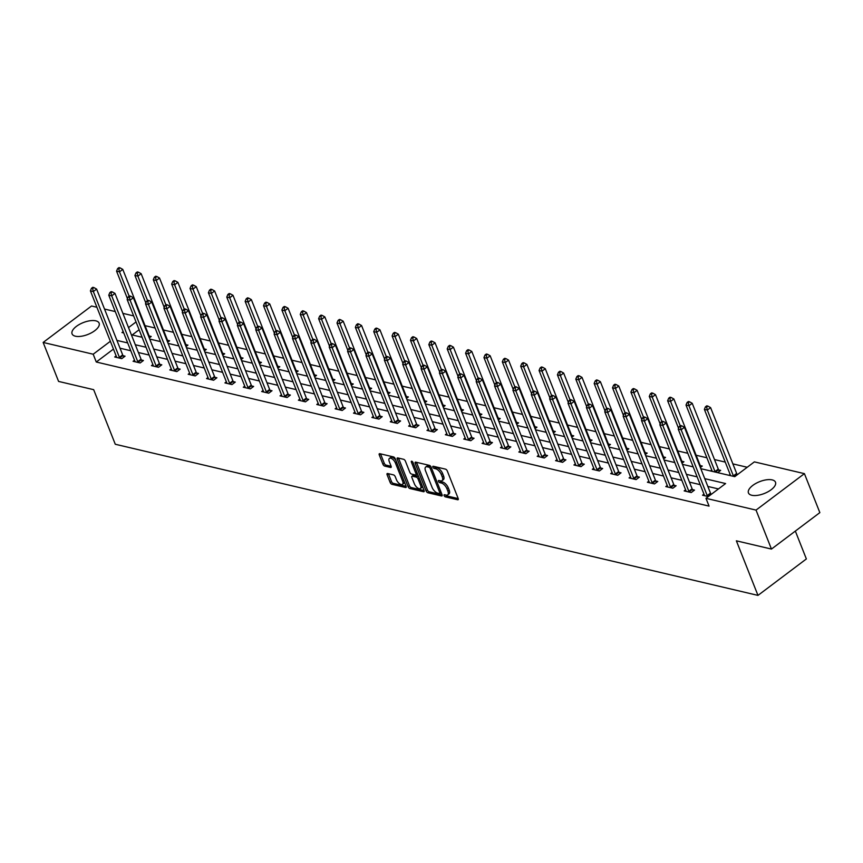 <?xml version="1.0" encoding="UTF-8"?>
<svg xmlns="http://www.w3.org/2000/svg" width="863" height="863" viewBox="0 0 863 863"><rect width="100%" height="100%" fill="white"/><g stroke="black" fill="none" stroke-linecap="round" stroke-linejoin="round"><path stroke-width="1.29" d="M444.121 495.61A1.284 0.615 -127 0 0 445.362 496.872L457.638 499.753A1.834 0.874 -127 0 0 458.134 499.688A1.834 0.874 -127 0 0 458.188 498.501L447.282 470.95A1.834 0.874 -127 0 0 445.524 469.148L433.237 466.257A1.284 0.615 -127 0 0 432.892 466.311A1.284 0.615 -127 0 0 432.859 467.142A1.284 0.615 -127 0 0 434.089 468.404L435.675 468.782A5.858 2.805 -127 0 1 441.317 474.542L442.223 476.84A5.858 2.805 -127 0 1 442.05 480.648A5.858 2.805 -127 0 1 440.464 480.864L438.879 480.497A1.284 0.615 -127 0 0 438.533 480.54A1.284 0.615 -127 0 0 438.49 481.371A1.284 0.615 -127 0 0 439.72 482.633L441.317 483.01A5.858 2.805 -127 0 1 446.948 488.782L447.854 491.069A5.858 2.805 -127 0 1 447.681 494.887A5.858 2.805 -127 0 1 446.095 495.103L444.51 494.726A1.284 0.615 -127 0 0 444.165 494.779A1.284 0.615 -127 0 0 444.121 495.61M445.621 494.984A1.284 0.615 -127 0 0 446.667 495.88L458.231 498.598M434.348 466.527A1.284 0.615 -127 0 0 435.394 467.422L436.991 467.789L435.675 468.782M439.979 480.756A1.284 0.615 -127 0 0 441.036 481.651L442.622 482.029L441.317 483.01M95.804 320.831A14.542 6.365 158.4 0 1 99.126 323.161A14.542 6.365 158.4 0 1 91.597 332.719A14.542 6.365 158.4 0 1 75.394 336.203A14.542 6.365 158.4 0 1 72.071 333.873A14.542 6.365 158.4 0 1 79.601 324.315A14.542 6.365 158.4 0 1 95.804 320.831M772.169 479.893A14.542 6.365 158.4 0 1 775.492 482.223A14.542 6.365 158.4 0 1 767.973 491.781A14.542 6.365 158.4 0 1 751.77 495.265A14.542 6.365 158.4 0 1 748.448 492.935A14.542 6.365 158.4 0 1 755.966 483.377A14.542 6.365 158.4 0 1 772.169 479.893M387.66 473.517A1.834 0.874 -127 0 0 387.163 473.582A1.834 0.874 -127 0 0 387.109 474.779L390.173 482.503A1.834 0.874 -127 0 0 391.931 484.305L405.567 487.509A1.834 0.874 -127 0 0 406.063 487.444A1.834 0.874 -127 0 0 406.117 486.257L395.211 458.706A1.834 0.874 -127 0 0 393.452 456.905L379.817 453.701A1.834 0.874 -127 0 0 379.321 453.765A1.834 0.874 -127 0 0 379.267 454.952L382.956 464.294A1.834 0.874 -127 0 0 384.725 466.096L390.561 467.466A1.834 0.874 -127 0 0 391.058 467.401A1.834 0.874 -127 0 0 391.112 466.203L389.278 461.576A4.898 2.341 -127 0 1 389.418 458.393A4.898 2.341 -127 0 1 395.459 463.032L402.633 481.166A4.898 2.341 -127 0 1 402.492 484.348A4.898 2.341 -127 0 1 396.451 479.709L395.254 476.689A1.834 0.874 -127 0 0 393.496 474.887L387.66 473.517M700.81 468.674L734.758 476.656L754.37 461.878L804.413 473.647L819.85 512.622L771.457 549.073L736.366 540.821L757.973 595.394L115.275 444.251L93.668 389.677L58.587 381.424L43.15 342.449L91.543 305.998L96.893 307.26M771.457 549.073L756.031 510.098L705.977 498.329L725.6 483.55L704.758 478.652M113.452 349.084L96.278 362.018L709.062 506.117L705.977 498.329M96.278 362.018L93.193 354.218L43.15 342.449M426.117 490.961A1.834 0.874 -127 0 0 427.875 492.762L441.511 495.966A1.834 0.874 -127 0 0 442.007 495.901A1.834 0.874 -127 0 0 442.061 494.704L431.155 467.163A1.834 0.874 -127 0 0 429.396 465.362L415.761 462.147A1.834 0.874 -127 0 0 415.265 462.223A1.834 0.874 -127 0 0 415.211 463.409L426.117 490.961L427.422 489.968A1.834 0.874 -127 0 0 429.181 491.77L442.104 494.812M423.539 491.737L409.903 488.534A1.834 0.874 -127 0 1 408.145 486.732L397.239 459.181A1.834 0.874 -127 0 1 397.293 457.994A1.834 0.874 -127 0 1 397.789 457.929L403.625 459.299A1.834 0.874 -127 0 1 405.383 461.101L409.806 472.266A1.834 0.874 -127 0 0 411.565 474.078L415.437 474.984A1.834 0.874 -127 0 0 415.934 474.92A1.834 0.874 -127 0 0 415.988 473.722L411.381 462.093A1.284 0.615 -127 0 1 411.424 461.263A1.284 0.615 -127 0 1 412.999 462.471L424.089 490.486A1.834 0.874 -127 0 1 424.035 491.673A1.834 0.874 -127 0 1 423.539 491.737L424.24 491.209M757.973 595.394L806.366 558.944L795.341 531.09M718.448 488.933L707.843 486.441M700.217 484.65L689.472 482.126M681.856 480.335L671.112 477.8M663.485 476.009L652.741 473.485M645.114 471.694L634.37 469.159M626.743 467.368L615.999 464.844M608.372 463.053L597.628 460.529M590.001 458.728L579.256 456.203M571.64 454.413L560.896 451.888M553.269 450.087L542.525 447.563M534.898 445.772L524.154 443.248M516.527 441.457L505.783 438.922M498.156 437.131L487.412 434.607M479.785 432.816L469.041 430.281M461.414 428.49L450.669 425.966M443.053 424.175L432.309 421.64M424.682 419.85L413.938 417.325M406.311 415.535L395.567 413.01M387.94 411.209L377.196 408.684M369.569 406.894L358.825 404.369M351.198 402.568L340.454 400.044M332.838 398.253L322.093 395.729M314.466 393.938L303.722 391.403M296.095 389.612L285.351 387.088M277.724 385.297L266.98 382.762M259.353 380.971L248.609 378.447M240.982 376.656L230.238 374.132M222.611 372.331L211.867 369.806M204.251 368.016L193.506 365.491M185.879 363.69L175.135 361.166M167.508 359.375L156.764 356.851M149.137 355.06L138.393 352.525M130.766 350.734L120.022 348.21M711.576 494.111L710.961 493.96M703.971 494.132L702.536 495.211L708.307 496.57M685.61 489.806L684.165 490.896L691.231 492.557L694.499 490.087L692.59 489.645M667.239 485.491L665.794 486.57L672.86 488.231L676.128 485.772L674.23 485.319M648.868 481.166L647.423 482.255L654.488 483.916L657.757 481.457L655.858 481.004M630.497 476.851L629.062 477.929L636.117 479.591L639.397 477.131L637.487 476.689M612.126 472.525L610.691 473.614L617.757 475.276L621.026 472.816L619.116 472.363M593.755 468.21L592.32 469.299L599.386 470.961L602.654 468.49L600.745 468.048M575.384 463.895L573.949 464.974L581.015 466.635L584.283 464.175L582.374 463.722M557.023 459.569L555.578 460.659L562.644 462.32L565.912 459.85L564.014 459.407M538.652 455.254L537.207 456.333L544.273 457.994L547.541 455.535L545.643 455.081M520.281 450.928L518.836 452.018L525.901 453.679L529.181 451.209L527.271 450.766M501.91 446.613L500.475 447.692L507.541 449.353L510.81 446.894L508.9 446.441M483.539 442.288L482.104 443.377L489.17 445.038L492.439 442.579L490.529 442.126M465.168 437.973L463.733 439.051L470.799 440.713L474.067 438.253L472.158 437.811M446.807 433.647L445.362 434.736L452.428 436.398L455.696 433.938L453.787 433.485M428.436 429.332L426.991 430.41L434.057 432.072L437.325 429.612L435.427 429.17M410.065 425.006L408.62 426.095L415.686 427.757L418.954 425.297L417.056 424.844M391.694 420.691L390.259 421.78L397.314 423.442L400.594 420.971L398.684 420.529M373.323 416.376L371.888 417.455L378.954 419.116L382.223 416.656L380.313 416.203M354.952 412.05L353.517 413.14L360.583 414.801L363.852 412.331L361.942 411.888M336.581 407.735L335.146 408.814L342.212 410.475L345.48 408.016L343.571 407.563M318.22 403.409L316.775 404.499L323.841 406.16L327.109 403.69L325.211 403.248M299.849 399.094L298.404 400.173L305.47 401.834L308.738 399.375L306.84 398.922M281.478 394.769L280.033 395.858L287.099 397.519L290.378 395.06L288.469 394.607M263.107 390.454L261.672 391.532L268.738 393.194L272.007 390.734L270.097 390.292M244.736 386.128L243.301 387.217L250.367 388.879L253.636 386.419L251.726 385.966M226.365 381.813L224.93 382.902L231.996 384.564L235.265 382.093L233.355 381.651M208.005 377.498L206.559 378.577L213.625 380.238L216.893 377.778L214.984 377.325M189.633 373.172L188.188 374.262L195.254 375.923L198.522 373.452L196.624 373.01M171.262 368.857L169.817 369.936L176.883 371.597L180.151 369.137L178.253 368.684M152.891 364.531L151.457 365.621L158.512 367.282L161.791 364.812L159.882 364.369M134.52 360.216L133.085 361.295L140.151 362.956L143.42 360.497L141.51 360.044M116.149 355.89L114.714 356.98L121.78 358.641L125.049 356.182L123.139 355.729M747.218 467.261L732.87 463.884M725.254 462.093L714.51 459.569M706.883 457.778L696.139 455.243M687.8 453.291L677.768 450.928M669.44 448.965L659.397 446.613M651.069 444.65L641.026 442.288M632.698 440.335L622.655 437.973M614.327 436.009L604.294 433.647M595.955 431.694L585.923 429.332M577.584 427.368L567.552 425.006M559.224 423.053L549.181 420.691M540.853 418.728L530.81 416.365M522.482 414.413L512.439 412.05M504.111 410.087L494.068 407.735M485.74 405.772L475.707 403.409M467.368 401.446L457.336 399.094M448.997 397.131L438.965 394.769M430.637 392.816L420.594 390.454M412.266 388.49L402.223 386.128M393.895 384.175L383.852 381.813M375.524 379.849L365.491 377.487M357.153 375.534L347.12 373.172M338.781 371.209L328.749 368.846M320.421 366.894L310.378 364.531M302.05 362.568L292.007 360.216M283.679 358.253L273.636 355.89M265.308 353.938L255.265 351.575M246.937 349.612L236.904 347.25M228.566 345.297L218.533 342.935M210.194 340.971L200.162 338.609M191.834 336.656L181.791 334.294M173.463 332.331L163.42 329.968M155.092 328.016L145.049 325.653M139.116 329.752L132.212 334.952M737.736 474.402L737.121 474.262M730.13 474.423L728.976 475.297M717.671 472.633L720.659 470.389L718.75 469.936M711.759 470.108L710.605 470.971M700.357 467.519L702.288 466.063L700.378 465.621M692.903 466.16L692.245 466.656M681.986 463.204L683.917 461.748L682.018 461.295M674.532 461.834L673.874 462.331M663.615 458.889L665.546 457.433L663.647 456.98M656.16 457.519L655.502 458.016M645.244 454.564L647.185 453.107L645.276 452.665M637.789 453.194L637.131 453.69M626.883 450.249L628.814 448.792L626.905 448.339M619.418 448.879L618.76 449.375M608.512 445.923L610.443 444.467L608.534 444.024M601.058 444.553L600.389 445.06M590.141 441.608L592.072 440.152L590.163 439.699M582.687 440.238L582.018 440.734M571.77 437.282L573.701 435.826L571.791 435.384M564.316 435.923L563.658 436.419M553.399 432.967L555.33 431.511L553.431 431.058M545.945 431.597L545.287 432.093M535.028 428.641L536.959 427.185L535.06 426.743M527.573 427.282L526.915 427.778M516.657 424.326L518.598 422.87L516.689 422.417M509.202 422.956L508.544 423.453M498.296 420.001L500.227 418.544L498.318 418.102M490.831 418.641L490.173 419.138M479.925 415.686L481.856 414.229L479.947 413.776M472.471 414.316L471.802 414.812M461.554 411.371L463.485 409.914L461.576 409.461M454.1 410.001L453.442 410.497M443.183 407.045L445.114 405.588L443.215 405.146M435.729 405.675L435.071 406.171M424.812 402.73L426.743 401.273L424.844 400.82M417.358 401.36L416.7 401.856M406.441 398.404L408.382 396.948L406.473 396.505M398.986 397.034L398.328 397.541M388.08 394.089L390.011 392.633L388.102 392.18M380.615 392.719L379.957 393.215M369.709 389.763L371.64 388.307L369.731 387.865M362.255 388.404L361.586 388.9M351.338 385.448L353.269 383.992L351.36 383.539M343.884 384.078L343.215 384.574M332.967 381.122L334.898 379.666L332.989 379.224M325.513 379.763L324.855 380.259M314.596 376.807L316.527 375.351L314.628 374.898M307.142 375.437L306.484 375.934M296.225 372.492L298.156 371.036L296.257 370.583M288.771 371.122L288.113 371.619M277.854 368.167L279.795 366.71L277.886 366.268M270.399 366.797L269.741 367.293M259.493 363.852L261.424 362.395L259.515 361.942M252.028 362.482L251.37 362.978M241.122 359.526L243.053 358.069L241.144 357.627M233.668 358.156L232.999 358.663M222.751 355.211L224.682 353.754L222.773 353.301M215.297 353.841L214.639 354.337M204.38 350.885L206.311 349.429L204.412 348.986M196.926 349.526L196.268 350.022M186.009 346.57L187.94 345.114L186.041 344.661M178.555 345.2L177.897 345.696M167.638 342.244L169.579 340.788L167.67 340.346M160.184 340.885L159.526 341.381M149.277 337.929L151.208 336.473L149.299 336.02M141.812 336.559L141.154 337.055M804.413 473.647L756.031 510.098M104.52 309.051L115.264 311.575M122.891 313.366L133.636 315.901M123.204 331.619L121.963 332.546L123.733 332.956M131.359 334.758L142.104 337.282M149.731 339.073L160.475 341.597M168.091 343.398L178.835 345.923M186.462 347.713L197.206 350.238M204.833 352.028L215.577 354.564M223.204 356.354L233.949 358.879M241.575 360.669L252.32 363.204M259.946 364.995L270.691 367.519M278.307 369.31L289.062 371.834M296.678 373.636L307.422 376.16M315.049 377.951L325.793 380.475M333.42 382.277L344.164 384.801M351.791 386.592L362.536 389.116M370.162 390.907L380.907 393.442M388.533 395.232L399.278 397.757M406.894 399.547L417.638 402.082M425.265 403.873L436.009 406.397M443.636 408.188L454.38 410.723M462.007 412.514L472.751 415.038M480.378 416.829L491.123 419.353M498.749 421.155L509.494 423.679M517.11 425.47L527.865 427.994M535.481 429.796L546.225 432.32M553.852 434.111L564.596 436.635M572.223 438.426L582.967 440.961M590.594 442.751L601.338 445.276M608.965 447.066L619.71 449.601M627.336 451.392L638.081 453.916M645.697 455.707L656.441 458.231M664.068 460.033L674.812 462.557M682.439 464.348L693.183 466.872M136.03 321.953L128.522 327.606M110.367 341.284L93.193 354.218M697.131 476.851L686.387 474.326M678.771 472.536L668.016 470.011M660.4 468.21L649.656 465.686M642.029 463.895L631.285 461.371M623.658 459.58L612.913 457.045M605.287 455.254L594.542 452.73M586.916 450.939L576.171 448.404M568.544 446.613L557.8 444.089M550.184 442.298L539.44 439.774M531.813 437.973L521.069 435.448M513.442 433.658L502.698 431.133M495.071 429.332L484.326 426.807M476.7 425.017L465.955 422.492M458.329 420.702L447.584 418.167M439.968 416.376L429.213 413.852M421.597 412.061L410.853 409.526M403.226 407.735L392.482 405.211M384.855 403.42L374.111 400.885M366.484 399.094L355.739 396.57M348.113 394.779L337.368 392.255M329.742 390.454L318.997 387.929M311.381 386.139L300.637 383.614M293.01 381.813L282.266 379.289M274.639 377.498L263.895 374.974M256.268 373.183L245.524 370.648M237.897 368.857L227.152 366.333M219.526 364.542L208.781 362.007M201.165 360.216L190.41 357.692M182.794 355.901L172.05 353.377M164.423 351.575L153.679 349.051M146.052 347.26L135.308 344.736M127.681 342.935L116.937 340.41M447.681 494.887L448.997 493.895A5.858 2.805 -127 0 0 449.17 490.087L447.854 491.069M442.622 482.029A5.858 2.805 -127 0 1 448.253 487.789L449.17 490.087M442.05 480.648L443.355 479.666A5.858 2.805 -127 0 0 443.528 475.858L442.223 476.84M436.991 467.789A5.858 2.805 -127 0 1 442.622 473.56L443.528 475.858M416.473 462.32A1.834 0.874 -127 0 0 416.516 462.428L427.422 489.968M439.396 493.528A1.284 0.615 -127 0 0 439.742 493.474A1.284 0.615 -127 0 0 439.785 492.644L430.206 468.458A1.284 0.615 -127 0 0 428.976 467.207L427.293 466.807A5.858 2.805 -127 0 0 425.707 467.023A5.858 2.805 -127 0 0 425.535 470.831L432.083 487.368A5.858 2.805 -127 0 0 437.724 493.129L439.396 493.528M430.81 466.505A1.284 0.615 -127 0 0 430.281 466.214L428.976 467.207M425.707 467.023L427.023 466.042A5.858 2.805 -127 0 1 428.609 465.826L430.281 466.214M424.132 490.583L411.209 487.552L409.903 488.534M398.501 458.091A1.834 0.874 -127 0 0 398.544 458.199L409.45 485.74A1.834 0.874 -127 0 0 411.209 487.552M416.753 474.003A1.834 0.874 -127 0 0 417.239 473.927A1.834 0.874 -127 0 0 417.422 473.636M414.402 483.863A4.898 2.341 -127 0 0 420.432 488.501A4.898 2.341 -127 0 0 420.583 485.319L418.048 478.933A1.834 0.874 -127 0 0 416.29 477.131L412.417 476.214A1.834 0.874 -127 0 0 411.921 476.279A1.834 0.874 -127 0 0 411.867 477.476L414.402 483.863M420.432 488.501L421.748 487.519A4.898 2.341 -127 0 0 422.277 485.901M418.728 476.926A1.834 0.874 -127 0 0 417.595 476.139L416.29 477.131M411.921 476.279L413.226 475.297A1.834 0.874 -127 0 1 413.722 475.233L417.595 476.139M402.492 484.348L403.798 483.366A4.898 2.341 -127 0 0 404.337 481.748M395.869 460.367A4.898 2.341 -127 0 0 390.723 457.412L389.418 458.393M380.529 453.862A1.834 0.874 -127 0 0 380.572 453.97L384.262 463.302A1.834 0.874 -127 0 0 386.031 465.103L391.144 466.311M388.382 473.69A1.834 0.874 -127 0 0 388.415 473.787L391.478 481.522A1.834 0.874 -127 0 0 393.237 483.323L406.16 486.354M737.39 474.672L736.959 474.014A1.866 0.895 53 0 1 736.646 473.409L710.594 407.616L707.326 410.076L704.381 409.386L730.432 475.179A1.866 0.895 53 0 1 730.573 475.664M733.636 476.387A1.866 0.895 53 0 1 733.377 475.88L707.326 410.076L706.624 407.109L707.93 406.117L706.754 405.847L705.449 406.829L706.624 407.109M704.381 409.386L705.449 406.829M707.93 406.117L710.594 407.616M707.218 495.578L710.486 493.118L684.435 427.325L681.166 429.785L707.218 495.578A1.866 0.895 -127 0 0 707.531 496.182L707.692 496.43M680.465 426.807L681.77 425.826L680.594 425.545L679.289 426.538L680.465 426.807L681.166 429.785L678.221 429.094L704.273 494.887A1.866 0.895 -127 0 1 704.424 495.448L704.445 495.664M710.486 493.118A1.866 0.895 -127 0 0 710.799 493.722L711.231 494.37M684.435 427.325L681.77 425.826M679.289 426.538L678.221 429.094M719.58 471.198L718.588 469.699A1.866 0.895 53 0 1 718.275 469.094L692.223 403.301L688.954 405.761L686.009 405.071L712.061 470.864A1.866 0.895 53 0 1 712.202 471.349M715.265 472.072A1.866 0.895 53 0 1 715.006 471.554L688.954 405.761L688.253 402.784L689.559 401.802L688.383 401.522L687.077 402.514L688.253 402.784M686.009 405.071L687.077 402.514M689.559 401.802L692.223 403.301M701.209 466.883L700.227 465.373A1.866 0.895 53 0 1 699.904 464.769L673.852 398.976L670.583 401.435L667.638 400.745L678.555 428.307M680.238 425.815L670.583 401.435L669.882 398.469L671.187 397.487L670.012 397.207L668.706 398.188L669.882 398.469M667.638 400.745L668.706 398.188M671.187 397.487L673.852 398.976M688.847 491.263L692.115 488.792L666.074 422.999L662.795 425.459L688.847 491.263A1.866 0.895 -127 0 0 689.17 491.867L689.321 492.104M662.094 422.492L663.399 421.511L662.223 421.23L660.918 422.212L662.094 422.492L662.795 425.459L659.861 424.769L685.902 490.572A1.866 0.895 -127 0 1 686.053 491.133L686.074 491.338M692.115 488.792A1.866 0.895 -127 0 0 692.439 489.397L693.421 490.907M666.074 422.999L663.399 421.511M660.918 422.212L659.861 424.769M670.475 486.937L673.755 484.477L647.703 418.684L644.434 421.144L670.475 486.937A1.866 0.895 -127 0 0 670.799 487.541L670.95 487.789M643.722 418.167L645.028 417.185L643.852 416.905L642.547 417.897L643.722 418.167L644.434 421.144L641.489 420.454L667.541 486.247A1.866 0.895 -127 0 1 667.682 486.808L667.703 487.023M673.755 484.477A1.866 0.895 -127 0 0 674.068 485.082L675.049 486.592M647.703 418.684L645.028 417.185M642.547 417.897L641.489 420.454M682.838 462.557L681.856 461.058A1.866 0.895 53 0 1 681.533 460.454L655.492 394.661L652.223 397.12L649.278 396.43L660.184 423.981M661.867 421.5L652.223 397.12L651.511 394.143L652.816 393.161L651.641 392.881L650.335 393.873L651.511 394.143M649.278 396.43L650.335 393.873M652.816 393.161L655.492 394.661M664.467 458.242L663.485 456.732A1.866 0.895 53 0 1 663.172 456.128L637.121 390.335L633.852 392.805L630.907 392.104L641.813 419.666M643.496 417.174L633.852 392.805L633.14 389.828L634.456 388.846L633.269 388.566L631.964 389.547L633.14 389.828M630.907 392.104L631.964 389.547M634.456 388.846L637.121 390.335M646.096 453.927L645.114 452.417A1.866 0.895 53 0 1 644.801 451.813L618.749 386.02L615.481 388.479L612.536 387.789L623.442 415.34M625.125 412.859L615.481 388.479L614.769 385.502L616.085 384.52L614.909 384.24L613.593 385.232L614.769 385.502M612.536 387.789L613.593 385.232M616.085 384.52L618.749 386.02M652.115 482.622L655.384 480.152L629.332 414.359L626.063 416.829L652.115 482.622A1.866 0.895 -127 0 0 652.428 483.226L652.59 483.463M625.351 413.852L626.667 412.87L625.481 412.59L624.176 413.571L625.351 413.852L626.063 416.829L623.118 416.128L649.17 481.932A1.866 0.895 -127 0 1 649.31 482.493L649.332 482.697M655.384 480.152A1.866 0.895 -127 0 0 655.697 480.756L656.678 482.266M629.332 414.359L626.667 412.87M624.176 413.571L623.118 416.128M633.744 478.296L637.013 475.837L610.961 410.044L607.692 412.503L633.744 478.296A1.866 0.895 -127 0 0 634.057 478.9L634.219 479.148M606.991 409.537L608.296 408.544L607.12 408.275L605.804 409.256L606.991 409.537L607.692 412.503L604.747 411.813L630.799 477.606A1.866 0.895 -127 0 1 630.939 478.167L630.961 478.382M637.013 475.837A1.866 0.895 -127 0 0 637.326 476.441L638.307 477.951M610.961 410.044L608.296 408.544M605.804 409.256L604.747 411.813M615.373 473.981L618.642 471.522L592.59 405.718L589.321 408.188L615.373 473.981A1.866 0.895 -127 0 0 615.686 474.585L615.848 474.823M588.62 405.211L589.925 404.229L588.749 403.949L587.444 404.93L588.62 405.211L589.321 408.188L586.376 407.498L612.428 473.291A1.866 0.895 -127 0 1 612.568 473.852L612.59 474.067M618.642 471.522A1.866 0.895 -127 0 0 618.954 472.115L619.947 473.625M592.59 405.718L589.925 404.229M587.444 404.93L586.376 407.498M597.002 469.655L600.27 467.196L574.219 401.403L570.95 403.862L597.002 469.655A1.866 0.895 -127 0 0 597.315 470.259L597.476 470.508M570.249 400.896L571.554 399.903L570.378 399.634L569.073 400.615L570.249 400.896L570.95 403.862L568.005 403.172L594.057 468.965A1.866 0.895 -127 0 1 594.208 469.526L594.229 469.742M600.27 467.196A1.866 0.895 -127 0 0 600.583 467.8L601.576 469.31M574.219 401.403L571.554 399.903M569.073 400.615L568.005 403.172M578.631 465.34L581.899 462.881L555.848 397.077L552.579 399.547L578.631 465.34A1.866 0.895 -127 0 0 578.944 465.944L579.105 466.193M551.878 396.57L553.183 395.588L552.007 395.308L550.702 396.29L551.878 396.57L552.579 399.547L549.634 398.857L575.686 464.65A1.866 0.895 -127 0 1 575.837 465.211L575.858 465.427M581.899 462.881A1.866 0.895 -127 0 0 582.223 463.474L583.205 464.984M555.848 397.077L553.183 395.588M550.702 396.29L549.634 398.857M560.26 461.025L563.528 458.555L537.487 392.762L534.208 395.222L560.26 461.025A1.866 0.895 -127 0 0 560.583 461.619L560.734 461.867M533.507 392.255L534.812 391.263L533.636 390.993L532.331 391.975L533.507 392.255L534.208 395.222L531.274 394.531L557.315 460.324A1.866 0.895 -127 0 1 557.466 460.885L557.487 461.101M563.528 458.555A1.866 0.895 -127 0 0 563.852 459.159L564.834 460.669M537.487 392.762L534.812 391.263M532.331 391.975L531.274 394.531M541.888 456.7L545.168 454.24L519.116 388.447L515.847 390.907L541.888 456.7A1.866 0.895 -127 0 0 542.212 457.304L542.374 457.552M515.135 387.929L516.452 386.948L515.265 386.667L513.96 387.66L515.135 387.929L515.847 390.907L512.902 390.216L538.954 456.009A1.866 0.895 -127 0 1 539.095 456.57L539.116 456.786M545.168 454.24A1.866 0.895 -127 0 0 545.481 454.844L546.462 456.344M519.116 388.447L516.452 386.948M513.96 387.66L512.902 390.216M523.528 452.385L526.797 449.914L500.745 384.121L497.476 386.581L523.528 452.385A1.866 0.895 -127 0 0 523.841 452.978L524.003 453.226M496.764 383.614L498.08 382.622L496.905 382.352L495.589 383.334L496.764 383.614L497.476 386.581L494.531 385.89L520.583 451.683A1.866 0.895 -127 0 1 520.723 452.255L520.745 452.46M526.797 449.914A1.866 0.895 -127 0 0 527.11 450.518L528.091 452.029M500.745 384.121L498.08 382.622M495.589 383.334L494.531 385.89M505.157 448.059L508.426 445.599L482.374 379.806L479.105 382.266L505.157 448.059A1.866 0.895 -127 0 0 505.47 448.663L505.632 448.911M478.404 379.289L479.709 378.307L478.534 378.026L477.217 379.019L478.404 379.289L479.105 382.266L476.16 381.575L502.212 447.368A1.866 0.895 -127 0 1 502.352 447.929L502.374 448.145M508.426 445.599A1.866 0.895 -127 0 0 508.739 446.203L509.72 447.703M482.374 379.806L479.709 378.307M477.217 379.019L476.16 381.575M486.786 443.744L490.055 441.273L464.003 375.481L460.734 377.951L486.786 443.744A1.866 0.895 -127 0 0 487.099 444.348L487.261 444.585M460.033 374.974L461.338 373.992L460.162 373.711L458.857 374.693L460.033 374.974L460.734 377.951L457.789 377.25L483.841 443.053A1.866 0.895 -127 0 1 483.992 443.614L484.003 443.819M490.055 441.273A1.866 0.895 -127 0 0 490.367 441.878L491.36 443.388M464.003 375.481L461.338 373.992M458.857 374.693L457.789 377.25M468.415 439.418L471.683 436.958L445.632 371.166L442.363 373.625L468.415 439.418A1.866 0.895 -127 0 0 468.728 440.022L468.889 440.27M441.662 370.648L442.967 369.666L441.791 369.386L440.486 370.378L441.662 370.648L442.363 373.625L439.418 372.935L465.47 438.728A1.866 0.895 -127 0 1 465.621 439.289L465.642 439.504M471.683 436.958A1.866 0.895 -127 0 0 471.996 437.563L472.989 439.073M445.632 371.166L442.967 369.666M440.486 370.378L439.418 372.935M450.044 435.103L453.312 432.643L427.271 366.84L423.992 369.31L450.044 435.103A1.866 0.895 -127 0 0 450.367 435.707L450.518 435.944M423.291 366.333L424.596 365.351L423.42 365.071L422.115 366.052L423.291 366.333L423.992 369.31L421.058 368.609L447.099 434.413A1.866 0.895 -127 0 1 447.25 434.974L447.271 435.179M453.312 432.643A1.866 0.895 -127 0 0 453.636 433.237L454.618 434.747M427.271 366.84L424.596 365.351M422.115 366.052L421.058 368.609M431.673 430.777L434.952 428.318L408.9 362.525L405.632 364.984L431.673 430.777A1.866 0.895 -127 0 0 431.996 431.381L432.147 431.629M404.92 362.018L406.225 361.025L405.049 360.756L403.744 361.737L404.92 362.018L405.632 364.984L402.687 364.294L428.738 430.087A1.866 0.895 -127 0 1 428.879 430.648L428.9 430.864M434.952 428.318A1.866 0.895 -127 0 0 435.265 428.922L436.247 430.432M408.9 362.525L406.225 361.025M403.744 361.737L402.687 364.294M413.312 426.462L416.581 424.003L390.529 358.199L387.26 360.669L413.312 426.462A1.866 0.895 -127 0 0 413.625 427.066L413.787 427.304M386.548 357.692L387.865 356.71L386.678 356.43L385.373 357.411L386.548 357.692L387.26 360.669L384.315 359.979L410.367 425.772A1.866 0.895 -127 0 1 410.508 426.333L410.529 426.549M416.581 424.003A1.866 0.895 -127 0 0 416.894 424.596L417.875 426.106M390.529 358.199L387.865 356.71M385.373 357.411L384.315 359.979M394.941 422.147L398.21 419.677L372.158 353.884L368.889 356.343L394.941 422.147A1.866 0.895 -127 0 0 395.254 422.741L395.416 422.989M368.188 353.377L369.493 352.384L368.318 352.115L367.002 353.096L368.188 353.377L368.889 356.343L365.944 355.653L391.996 421.446A1.866 0.895 -127 0 1 392.136 422.007L392.158 422.223M398.21 419.677A1.866 0.895 -127 0 0 398.523 420.281L399.504 421.791M372.158 353.884L369.493 352.384M367.002 353.096L365.944 355.653M376.57 417.821L379.839 415.362L353.787 349.569L350.518 352.028L376.57 417.821A1.866 0.895 -127 0 0 376.883 418.426L377.045 418.674M349.817 349.051L351.122 348.069L349.947 347.789L348.641 348.781L349.817 349.051L350.518 352.028L347.573 351.338L373.625 417.131A1.866 0.895 -127 0 1 373.765 417.692L373.787 417.908M379.839 415.362A1.866 0.895 -127 0 0 380.151 415.966L381.144 417.465M353.787 349.569L351.122 348.069M348.641 348.781L347.573 351.338M358.199 413.506L361.468 411.036L335.416 345.243L332.147 347.703L358.199 413.506A1.866 0.895 -127 0 0 358.512 414.1L358.674 414.348M331.446 344.736L332.751 343.744L331.575 343.474L330.27 344.456L331.446 344.736L332.147 347.703L329.202 347.012L355.254 412.805A1.866 0.895 -127 0 1 355.405 413.377L355.427 413.582M361.468 411.036A1.866 0.895 -127 0 0 361.78 411.64L362.773 413.15M335.416 345.243L332.751 343.744M330.27 344.456L329.202 347.012M339.828 409.181L343.096 406.721L317.045 340.928L313.776 343.388L339.828 409.181A1.866 0.895 -127 0 0 340.141 409.785L340.302 410.033M313.075 340.41L314.38 339.429L313.204 339.148L311.899 340.141L313.075 340.41L313.776 343.388L310.831 342.697L336.883 408.49A1.866 0.895 -127 0 1 337.034 409.051L337.055 409.267M343.096 406.721A1.866 0.895 -127 0 0 343.42 407.325L344.402 408.825M317.045 340.928L314.38 339.429M311.899 340.141L310.831 342.697M321.457 404.866L324.725 402.395L298.684 336.602L295.405 339.062L321.457 404.866A1.866 0.895 -127 0 0 321.78 405.47L321.931 405.707M294.704 336.095L296.009 335.114L294.833 334.833L293.528 335.815L294.704 336.095L295.405 339.062L292.471 338.372L318.512 404.175A1.866 0.895 -127 0 1 318.663 404.736L318.684 404.941M324.725 402.395A1.866 0.895 -127 0 0 325.049 402.999L326.031 404.51M298.684 336.602L296.009 335.114M293.528 335.815L292.471 338.372M627.725 449.601L626.743 448.091A1.866 0.895 53 0 1 626.43 447.498L600.378 381.694L597.11 384.164L594.165 383.474L605.071 411.025M606.765 408.533L597.11 384.164L596.409 381.187L597.714 380.205L596.538 379.925L595.222 380.907L596.409 381.187M594.165 383.474L595.222 380.907M597.714 380.205L600.378 381.694M609.364 445.286L608.372 443.776A1.866 0.895 53 0 1 608.059 443.172L582.007 377.379L578.739 379.839L575.794 379.148L586.711 406.7M588.393 404.218L578.739 379.839L578.037 376.872L579.343 375.88L578.167 375.61L576.862 376.592L578.037 376.872M575.794 379.148L576.862 376.592M579.343 375.88L582.007 377.379M590.993 440.961L590.001 439.45A1.866 0.895 53 0 1 589.688 438.857L563.636 373.053L560.367 375.524L557.422 374.833L568.339 402.385M570.022 399.893L560.367 375.524L559.666 372.546L560.972 371.565L559.796 371.284L558.49 372.266L559.666 372.546M557.422 374.833L558.49 372.266M560.972 371.565L563.636 373.053M572.622 436.646L571.64 435.135A1.866 0.895 53 0 1 571.317 434.531L545.276 368.738L541.996 371.198L539.062 370.507L549.968 398.059M551.651 395.578L541.996 371.198L541.295 368.231L542.6 367.239L541.425 366.969L540.119 367.951L541.295 368.231M539.062 370.507L540.119 367.951M542.6 367.239L545.276 368.738M554.251 432.32L553.269 430.82A1.866 0.895 53 0 1 552.956 430.216L526.905 364.423L523.636 366.883L520.691 366.192L531.597 393.744M533.28 391.263L523.636 366.883L522.924 363.906L524.24 362.924L523.054 362.643L521.748 363.636L522.924 363.906M520.691 366.192L521.748 363.636M524.24 362.924L526.905 364.423M535.88 428.005L534.898 426.495A1.866 0.895 53 0 1 534.585 425.891L508.534 360.098L505.265 362.557L502.32 361.867L513.226 389.418M514.909 386.937L505.265 362.557L504.553 359.591L505.869 358.598L504.693 358.328L503.377 359.31L504.553 359.591M502.32 361.867L503.377 359.31M505.869 358.598L508.534 360.098M517.509 423.679L516.527 422.18A1.866 0.895 53 0 1 516.214 421.576L490.162 355.783L486.894 358.242L483.949 357.552L494.855 385.103M496.549 382.622L486.894 358.242L486.193 355.265L487.498 354.283L486.322 354.003L485.006 354.995L486.193 355.265M483.949 357.552L485.006 354.995M487.498 354.283L490.162 355.783M499.148 419.364L498.156 417.854A1.866 0.895 53 0 1 497.843 417.25L471.791 351.457L468.523 353.927L465.578 353.226L476.484 380.788M478.178 378.296L468.523 353.927L467.822 350.95L469.127 349.968L467.951 349.688L466.646 350.669L467.822 350.95M465.578 353.226L466.646 350.669M469.127 349.968L471.791 351.457M480.777 415.049L479.785 413.539A1.866 0.895 53 0 1 479.472 412.935L453.42 347.142L450.152 349.601L447.207 348.911L458.124 376.462M459.806 373.981L450.152 349.601L449.45 346.624L450.756 345.642L449.58 345.362L448.275 346.354L449.45 346.624M447.207 348.911L448.275 346.354M450.756 345.642L453.42 347.142M462.406 410.723L461.425 409.213A1.866 0.895 53 0 1 461.101 408.62L435.049 342.816L431.78 345.286L428.835 344.585L439.752 372.147M441.435 369.655L431.78 345.286L431.079 342.309L432.385 341.327L431.209 341.047L429.903 342.028L431.079 342.309M428.835 344.585L429.903 342.028M432.385 341.327L435.049 342.816M444.035 406.408L443.053 404.898A1.866 0.895 53 0 1 442.73 404.294L416.689 338.501L413.42 340.961L410.475 340.27L421.381 367.821M423.064 365.34L413.42 340.961L412.708 337.994L414.013 337.002L412.838 336.732L411.532 337.713L412.708 337.994M410.475 340.27L411.532 337.713M414.013 337.002L416.689 338.501M425.664 402.082L424.682 400.572A1.866 0.895 53 0 1 424.369 399.979L398.318 334.175L395.049 336.646L392.104 335.955L403.01 363.506M404.693 361.014L395.049 336.646L394.337 333.668L395.653 332.687L394.467 332.406L393.161 333.388L394.337 333.668M392.104 335.955L393.161 333.388M395.653 332.687L398.318 334.175M407.293 397.767L406.311 396.257A1.866 0.895 53 0 1 405.998 395.653L379.947 329.86L376.678 332.32L373.733 331.629L384.639 359.181M386.322 356.699L376.678 332.32L375.966 329.353L377.282 328.361L376.106 328.091L374.79 329.073L375.966 329.353M373.733 331.629L374.79 329.073M377.282 328.361L379.947 329.86M388.922 393.442L387.94 391.942A1.866 0.895 53 0 1 387.627 391.338L361.575 325.545L358.307 328.005L355.362 327.314L366.268 354.866M367.962 352.384L358.307 328.005L357.606 325.027L358.911 324.046L357.735 323.765L356.419 324.758L357.606 325.027M355.362 327.314L356.419 324.758M358.911 324.046L361.575 325.545M370.561 389.127L369.569 387.616A1.866 0.895 53 0 1 369.256 387.012L343.204 321.219L339.936 323.679L336.991 322.989L347.908 350.54M349.591 348.059L339.936 323.679L339.235 320.712L340.54 319.72L339.364 319.45L338.059 320.432L339.235 320.712M336.991 322.989L338.059 320.432M340.54 319.72L343.204 321.219M352.19 384.801L351.198 383.301A1.866 0.895 53 0 1 350.885 382.697L324.833 316.904L321.565 319.364L318.62 318.674L329.537 346.225M331.219 343.744L321.565 319.364L320.863 316.387L322.169 315.405L320.993 315.124L319.688 316.117L320.863 316.387M318.62 318.674L319.688 316.117M322.169 315.405L324.833 316.904M333.819 380.486L332.838 378.976A1.866 0.895 53 0 1 332.514 378.372L306.473 312.579L303.193 315.038L300.259 314.348L311.165 341.91M312.848 339.418L303.193 315.038L302.492 312.072L303.798 311.09L302.622 310.809L301.316 311.791L302.492 312.072M300.259 314.348L301.316 311.791M303.798 311.09L306.473 312.579M315.448 376.16L314.466 374.661A1.866 0.895 53 0 1 314.154 374.057L288.102 308.264L284.833 310.723L281.888 310.033L292.794 337.584M294.477 335.103L284.833 310.723L284.121 307.746L285.437 306.764L284.251 306.484L282.945 307.476L284.121 307.746M281.888 310.033L282.945 307.476M285.437 306.764L288.102 308.264M297.077 371.845L296.095 370.335A1.866 0.895 53 0 1 295.782 369.731L269.731 303.938L266.462 306.408L263.517 305.707L274.423 333.269M276.106 330.777L266.462 306.408L265.75 303.431L267.066 302.449L265.89 302.169L264.574 303.15L265.75 303.431M263.517 305.707L264.574 303.15M267.066 302.449L269.731 303.938M278.706 367.53L277.724 366.02A1.866 0.895 53 0 1 277.411 365.416L251.36 299.623L248.091 302.082L245.146 301.392L256.052 328.943M257.746 326.462L248.091 302.082L247.39 299.105L248.695 298.123L247.519 297.843L246.203 298.835L247.39 299.105M245.146 301.392L246.203 298.835M248.695 298.123L251.36 299.623M303.086 400.54L306.365 398.08L280.313 332.287L277.045 334.747L303.086 400.54A1.866 0.895 -127 0 0 303.409 401.144L303.571 401.392M276.333 331.77L277.649 330.788L276.462 330.507L275.157 331.5L276.333 331.77L277.045 334.747L274.1 334.057L300.151 399.849A1.866 0.895 -127 0 1 300.292 400.41L300.313 400.626M306.365 398.08A1.866 0.895 -127 0 0 306.678 398.684L307.66 400.195M280.313 332.287L277.649 330.788M275.157 331.5L274.1 334.057M284.725 396.225L287.994 393.755L261.942 327.962L258.673 330.432L284.725 396.225A1.866 0.895 -127 0 0 285.038 396.829L285.2 397.066M257.961 327.455L259.278 326.473L258.102 326.192L256.786 327.174L257.961 327.455L258.673 330.432L255.728 329.731L281.78 395.534A1.866 0.895 -127 0 1 281.921 396.095L281.942 396.3M287.994 393.755A1.866 0.895 -127 0 0 288.307 394.359L289.288 395.869M261.942 327.962L259.278 326.473M256.786 327.174L255.728 329.731M266.354 391.899L269.623 389.44L243.571 323.647L240.302 326.106L266.354 391.899A1.866 0.895 -127 0 0 266.667 392.503L266.829 392.751M239.601 323.14L240.906 322.147L239.731 321.877L238.415 322.859L239.601 323.14L240.302 326.106L237.357 325.416L263.409 391.209A1.866 0.895 -127 0 1 263.549 391.77L263.571 391.985M269.623 389.44A1.866 0.895 -127 0 0 269.936 390.044L270.917 391.554M243.571 323.647L240.906 322.147M238.415 322.859L237.357 325.416M247.983 387.584L251.252 385.125L225.2 319.321L221.931 321.791L247.983 387.584A1.866 0.895 -127 0 0 248.296 388.188L248.458 388.426M221.23 318.814L222.535 317.832L221.359 317.552L220.054 318.533L221.23 318.814L221.931 321.791L218.986 321.101L245.038 386.894A1.866 0.895 -127 0 1 245.189 387.455L245.2 387.67M251.252 385.125A1.866 0.895 -127 0 0 251.565 385.718L252.557 387.228M225.2 319.321L222.535 317.832M220.054 318.533L218.986 321.101M260.346 363.204L259.353 361.694A1.866 0.895 53 0 1 259.04 361.101L232.988 295.297L229.72 297.767L226.775 297.077L237.681 324.628M239.375 322.136L229.72 297.767L229.019 294.79L230.324 293.808L229.148 293.528L227.843 294.51L229.019 294.79M226.775 297.077L227.843 294.51M230.324 293.808L232.988 295.297M229.612 383.258L232.881 380.799L206.829 315.006L203.56 317.465L229.612 383.258A1.866 0.895 -127 0 0 229.925 383.862L230.087 384.111M202.859 314.499L204.164 313.506L202.988 313.237L201.683 314.218L202.859 314.499L203.56 317.465L200.615 316.775L226.667 382.568A1.866 0.895 -127 0 1 226.818 383.129L226.84 383.345M232.881 380.799A1.866 0.895 -127 0 0 233.193 381.403L234.186 382.913M206.829 315.006L204.164 313.506M201.683 314.218L200.615 316.775M241.974 358.889L240.982 357.379A1.866 0.895 53 0 1 240.669 356.775L214.617 290.982L211.349 293.442L208.404 292.751L219.321 320.302M221.004 317.821L211.349 293.442L210.648 290.475L211.953 289.483L210.777 289.213L209.472 290.195L210.648 290.475M208.404 292.751L209.472 290.195M211.953 289.483L214.617 290.982M211.241 378.943L214.509 376.484L188.468 310.68L185.189 313.15L211.241 378.943A1.866 0.895 -127 0 0 211.564 379.547L211.715 379.796M184.488 310.173L185.793 309.191L184.617 308.911L183.312 309.893L184.488 310.173L185.189 313.15L182.255 312.46L208.296 378.253A1.866 0.895 -127 0 1 208.447 378.814L208.468 379.03M214.509 376.484A1.866 0.895 -127 0 0 214.833 377.077L215.815 378.587M188.468 310.68L185.793 309.191M183.312 309.893L182.255 312.46M223.603 354.564L222.622 353.053A1.866 0.895 53 0 1 222.298 352.46L196.246 286.656L192.978 289.127L190.033 288.436L200.95 315.987M202.632 313.496L192.978 289.127L192.276 286.149L193.582 285.168L192.406 284.887L191.101 285.869L192.276 286.149M190.033 288.436L191.101 285.869M193.582 285.168L196.246 286.656M192.87 374.628L196.149 372.158L170.097 306.365L166.829 308.825L192.87 374.628A1.866 0.895 -127 0 0 193.193 375.222L193.344 375.47M166.117 305.858L167.422 304.866L166.246 304.596L164.941 305.578L166.117 305.858L166.829 308.825L163.884 308.134L189.936 373.927A1.866 0.895 -127 0 1 190.076 374.488L190.097 374.704M196.149 372.158A1.866 0.895 -127 0 0 196.462 372.762L197.444 374.272M170.097 306.365L167.422 304.866M164.941 305.578L163.884 308.134M205.232 350.249L204.251 348.738A1.866 0.895 53 0 1 203.927 348.134L177.886 282.341L174.617 284.801L171.672 284.11L182.578 311.662M184.261 309.181L174.617 284.801L173.905 281.834L175.211 280.842L174.035 280.572L172.729 281.554L173.905 281.834M171.672 284.11L172.729 281.554M175.211 280.842L177.886 282.341M174.509 370.303L177.778 367.843L151.726 302.05L148.458 304.51L174.509 370.303A1.866 0.895 -127 0 0 174.822 370.907L174.984 371.155M147.746 301.532L149.062 300.551L147.875 300.27L146.57 301.263L147.746 301.532L148.458 304.51L145.513 303.819L171.564 369.612A1.866 0.895 -127 0 1 171.705 370.173L171.726 370.389M177.778 367.843A1.866 0.895 -127 0 0 178.091 368.447L179.073 369.947M151.726 302.05L149.062 300.551M146.57 301.263L145.513 303.819M186.861 345.923L185.879 344.423A1.866 0.895 53 0 1 185.567 343.819L159.515 278.026L156.246 280.486L153.301 279.795L164.207 307.347M165.89 304.866L156.246 280.486L155.534 277.508L156.85 276.527L155.664 276.246L154.358 277.239L155.534 277.508M153.301 279.795L154.358 277.239M156.85 276.527L159.515 278.026M156.138 365.988L159.407 363.517L133.355 297.724L130.086 300.184L156.138 365.988A1.866 0.895 -127 0 0 156.451 366.581L156.613 366.829M129.385 297.217L130.691 296.225L129.515 295.955L128.199 296.937L129.385 297.217L130.086 300.184L127.141 299.493L153.193 365.286A1.866 0.895 -127 0 1 153.334 365.858L153.355 366.063M159.407 363.517A1.866 0.895 -127 0 0 159.72 364.121L160.701 365.632M133.355 297.724L130.691 296.225M128.199 296.937L127.141 299.493M168.49 341.608L167.508 340.098A1.866 0.895 53 0 1 167.195 339.493L141.144 273.7L137.875 276.16L134.93 275.47L145.836 303.021M147.519 300.54L137.875 276.16L137.174 273.193L138.479 272.201L137.303 271.931L135.987 272.913L137.174 273.193M134.93 275.47L135.987 272.913M138.479 272.201L141.144 273.7M137.767 361.662L141.036 359.202L114.984 293.409L111.715 295.869L137.767 361.662A1.866 0.895 -127 0 0 138.08 362.266L138.242 362.514M111.014 292.891L112.319 291.91L111.144 291.629L109.838 292.622L111.014 292.891L111.715 295.869L108.77 295.178L134.822 360.971A1.866 0.895 -127 0 1 134.962 361.532L134.984 361.748M141.036 359.202A1.866 0.895 -127 0 0 141.349 359.806L142.341 361.306M114.984 293.409L112.319 291.91M109.838 292.622L108.77 295.178M150.119 337.282L149.137 335.783A1.866 0.895 53 0 1 148.824 335.178L122.773 269.385L119.504 271.845L116.559 271.155L127.465 298.706M129.159 296.225L119.504 271.845L118.803 268.868L120.108 267.886L118.932 267.606L117.616 268.598L118.803 268.868M116.559 271.155L117.616 268.598M120.108 267.886L122.773 269.385M119.396 357.347L122.665 354.876L96.613 289.083L93.344 291.554L119.396 357.347A1.866 0.895 -127 0 0 119.709 357.951L119.871 358.188M92.643 288.576L93.948 287.595L92.773 287.314L91.467 288.296L92.643 288.576L93.344 291.554L90.399 290.853L116.451 356.656A1.866 0.895 -127 0 1 116.602 357.217L116.624 357.422M122.665 354.876A1.866 0.895 -127 0 0 122.978 355.48L123.97 356.991M96.613 289.083L93.948 287.595M91.467 288.296L90.399 290.853M446.667 495.88L445.362 496.872M435.394 467.422L434.089 468.404M441.036 481.651L439.72 482.633M448.253 487.789L446.948 488.782M442.622 473.56L441.317 474.542M458.339 499.235L457.638 499.753M416.516 462.428L415.211 463.409M442.212 495.438L441.511 495.966M429.181 491.77L427.875 492.762M440.907 491.791L439.785 492.644M431.338 467.617L430.206 468.458M428.609 465.826L427.293 466.807M409.45 485.74L408.145 486.732M398.544 458.199L397.239 459.181M417.12 472.87L415.988 473.722M412.234 461.457L411.381 462.093M421.716 484.467L420.583 485.319M419.181 478.08L418.048 478.933M413.722 475.233L412.417 476.214M403.765 480.313L402.633 481.166M396.592 462.18L395.459 463.032M391.252 466.937L390.561 467.466M386.031 465.103L384.725 466.096M384.262 463.302L382.956 464.294M380.572 453.97L379.267 454.952M406.268 486.991L405.567 487.509M393.237 483.323L391.931 484.305M391.478 481.522L390.173 482.503M388.415 473.787L387.109 474.779M736.959 474.014L733.766 476.419M736.646 473.409L733.377 475.88M707.531 496.182L710.799 493.722M718.588 469.699L715.395 472.104M718.275 469.094L715.006 471.554M700.227 465.373L699.666 465.793M689.17 491.867L692.439 489.397M670.799 487.541L674.068 485.082M681.856 461.058L681.295 461.468M663.485 456.732L662.935 457.153M645.114 452.417L644.564 452.827M652.428 483.226L655.697 480.756M634.057 478.9L637.326 476.441M615.686 474.585L618.954 472.115M597.315 470.259L600.583 467.8M578.944 465.944L582.223 463.474M560.583 461.619L563.852 459.159M542.212 457.304L545.481 454.844M523.841 452.978L527.11 450.518M505.47 448.663L508.739 446.203M487.099 444.348L490.367 441.878M468.728 440.022L471.996 437.563M450.367 435.707L453.636 433.237M431.996 431.381L435.265 428.922M413.625 427.066L416.894 424.596M395.254 422.741L398.523 420.281M376.883 418.426L380.151 415.966M358.512 414.1L361.78 411.64M340.141 409.785L343.42 407.325M321.78 405.47L325.049 402.999M626.743 448.091L626.193 448.512M608.372 443.776L607.822 444.197M590.001 439.45L589.451 439.871M571.64 435.135L571.079 435.556M553.269 430.82L552.719 431.23M534.898 426.495L534.348 426.915M516.527 422.18L515.977 422.59M498.156 417.854L497.606 418.275M479.785 413.539L479.235 413.949M461.425 409.213L460.864 409.634M443.053 404.898L442.492 405.308M424.682 400.572L424.132 400.993M406.311 396.257L405.761 396.678M387.94 391.942L387.39 392.352M369.569 387.616L369.019 388.037M351.198 383.301L350.648 383.711M332.838 378.976L332.277 379.396M314.466 374.661L313.916 375.071M296.095 370.335L295.545 370.756M277.724 366.02L277.174 366.43M303.409 401.144L306.678 398.684M285.038 396.829L288.307 394.359M266.667 392.503L269.936 390.044M248.296 388.188L251.565 385.718M259.353 361.694L258.803 362.115M229.925 383.862L233.193 381.403M240.982 357.379L240.432 357.8M211.564 379.547L214.833 377.077M222.622 353.053L222.061 353.474M193.193 375.222L196.462 372.762M204.251 348.738L203.69 349.159M174.822 370.907L178.091 368.447M185.879 344.423L185.329 344.833M156.451 366.581L159.72 364.121M167.508 340.098L166.958 340.518M138.08 362.266L141.349 359.806M149.137 335.783L148.587 336.192M119.709 357.951L122.978 355.48M441.047 492.493L439.742 493.474M417.239 473.927L415.934 474.92"/></g></svg>
